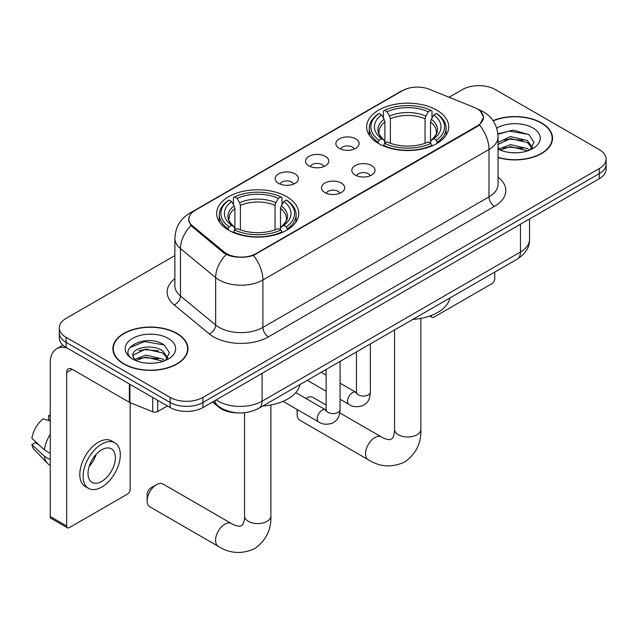 <?xml version="1.0" encoding="UTF-8"?>
<svg xmlns="http://www.w3.org/2000/svg" width="638" height="638" viewBox="0 0 638 638"><rect width="100%" height="100%" fill="white"/><g stroke="black" fill="none" stroke-linecap="round" stroke-linejoin="round"><path stroke-width="0.96" d="M286.725 196.703A41.031 23.686 0 0 0 242.009 191.567A41.031 23.686 0 0 0 216.681 213.451A41.031 23.686 0 0 0 228.699 230.206A41.031 23.686 0 0 0 273.415 235.342A41.031 23.686 0 0 0 298.744 213.451A41.031 23.686 0 0 0 286.725 196.703M436.719 110.111A41.031 23.686 0 0 0 392.003 104.975A41.031 23.686 0 0 0 366.675 126.858A41.031 23.686 0 0 0 378.693 143.606A41.031 23.686 0 0 0 423.409 148.742A41.031 23.686 0 0 0 448.737 126.858A41.031 23.686 0 0 0 436.719 110.111M339.28 148.351A11.612 6.707 180 0 1 336.976 146.453A11.612 6.707 180 0 1 340.82 138.119A11.612 6.707 180 0 1 355.701 138.869A11.612 6.707 180 0 1 358.006 146.453A11.612 6.707 180 0 1 339.28 148.351M354.289 149.045A6.97 4.019 0 0 0 352.415 147.083A6.97 4.019 0 0 0 345.549 146.062A6.97 4.019 0 0 0 340.692 149.045M308.951 165.856A11.612 6.707 180 0 1 306.647 163.958A11.612 6.707 180 0 1 310.491 155.632A11.612 6.707 180 0 1 325.372 156.374A11.612 6.707 180 0 1 327.677 163.958A11.612 6.707 180 0 1 308.951 165.856M323.96 166.55A6.97 4.019 0 0 0 322.086 164.596A6.97 4.019 0 0 0 315.228 163.575A6.97 4.019 0 0 0 310.363 166.55M278.623 183.369A11.612 6.707 180 0 1 276.318 181.471A11.612 6.707 180 0 1 280.17 173.137A11.612 6.707 180 0 1 295.051 173.887A11.612 6.707 180 0 1 297.356 181.471A11.612 6.707 180 0 1 278.623 183.369M293.632 184.063A6.97 4.019 0 0 0 291.765 182.101A6.97 4.019 0 0 0 284.899 181.08A6.97 4.019 0 0 0 280.042 184.063M355.206 175.051A11.612 6.707 180 0 1 352.902 173.161A11.612 6.707 180 0 1 356.754 164.827A11.612 6.707 180 0 1 371.627 165.577A11.612 6.707 180 0 1 373.932 173.161A11.612 6.707 180 0 1 355.206 175.051M370.215 175.753A6.97 4.019 0 0 0 368.349 173.791A6.97 4.019 0 0 0 361.483 172.77A6.97 4.019 0 0 0 356.626 175.753M324.878 192.564A11.612 6.707 180 0 1 322.581 190.666A11.612 6.707 180 0 1 326.425 182.332A11.612 6.707 180 0 1 341.306 183.082A11.612 6.707 180 0 1 343.611 190.666A11.612 6.707 180 0 1 324.878 192.564M339.887 193.258A6.97 4.019 0 0 0 338.02 191.296A6.97 4.019 0 0 0 331.154 190.284A6.97 4.019 0 0 0 326.297 193.258M474.433 107.495A20.902 12.066 180 0 1 477.224 108.843A20.902 12.066 180 0 1 483.349 117.376A20.902 12.066 180 0 1 477.224 125.909L256.069 253.589A20.902 12.066 180 0 1 224.169 251.978L192.604 225.956A20.902 12.066 180 0 1 188.824 219.033A20.902 12.066 180 0 1 194.949 210.5L402.594 90.62A20.902 12.066 180 0 1 429.358 89.272L474.433 107.495M236.993 412.842A23.223 13.406 180 0 1 218.722 407.132L212.502 402.004M498.063 157.586A37.546 21.676 0 0 0 552.54 138.239A37.546 21.676 0 0 0 541.542 122.911A37.546 21.676 0 0 0 493.038 120.654M176.973 333.395A37.546 21.676 0 0 0 136.053 328.698A37.546 21.676 0 0 0 112.878 348.723A37.546 21.676 0 0 0 123.876 364.051A37.546 21.676 0 0 0 164.787 368.748A37.546 21.676 0 0 0 187.971 348.723A37.546 21.676 0 0 0 176.973 333.395M113.261 350.677A37.546 21.676 0 0 0 113.133 351.251M480.35 111.156L483.62 117.248L479.529 124.904L477.495 126.372L253.446 255.431C245.159 257.927 236.873 257.927 228.587 255.431L223.898 253.055L190.929 225.605L188.553 219.576L189.622 215.74M174.884 255.591L66.121 318.378A23.223 13.406 0 0 0 59.318 327.86L59.318 337.973A23.223 13.406 0 0 0 66.121 347.455L170.131 407.507L170.131 402.45A23.223 13.406 0 0 0 202.972 402.45L599.297 173.632A23.223 13.406 0 0 0 606.1 164.149A23.223 13.406 0 0 1 599.297 173.632L202.972 402.45A23.223 13.406 0 0 1 170.131 402.45L66.121 342.399L170.131 402.45L170.131 397.394A23.223 13.406 0 0 0 202.972 397.394L599.297 168.576A23.223 13.406 0 0 0 606.1 159.093A23.223 13.406 0 0 0 599.297 149.611L495.287 89.567A23.223 13.406 0 0 0 462.446 89.567L449.12 97.255M59.318 332.916A23.223 13.406 0 0 0 66.121 342.399A23.223 13.406 0 0 1 59.318 332.916M59.318 327.86A23.223 13.406 0 0 0 66.121 337.342L170.131 397.394M187.716 351.251A37.546 21.676 0 0 0 187.58 350.677M552.285 140.767A37.546 21.676 0 0 0 552.157 140.193M170.131 407.507A23.223 13.406 0 0 0 202.972 407.507L599.297 178.688A23.223 13.406 0 0 0 606.1 169.206L606.1 159.093M498.063 157.331A37.156 21.453 0 0 0 552.157 138.239A37.156 21.453 0 0 0 541.271 123.07A37.156 21.453 0 0 0 493.182 120.869M510.799 152.602L516.636 152.777M499.203 148.901L510.472 144.603L527.371 148.558L529.412 150.193M500.24 149.986L510.472 146.612L527.738 150.815M498.063 147.099A17.497 10.104 0 0 0 500.391 150.121M498.063 142.441L510.472 136.572L527.371 140.527L532.395 147.474M498.063 144.451L510.472 138.582L527.371 142.537L531.996 147.992M498.063 149.045A25.241 14.57 0 0 0 532.842 148.542A25.241 14.57 0 0 0 532.842 127.935A25.241 14.57 0 0 0 496.723 128.19M530.011 149.946L533.966 142.186L528.966 134.65L513.231 130.136L497.911 133.836M499.379 149.683L498.063 148.287M497.951 134.315L509.092 131.101L528.623 134.419M503.526 140.137L509.092 139.124L523.032 140.32M503.526 148.168L509.092 147.155L523.032 148.351M431.184 315.507L431.24 315.539A3.868 2.233 120 0 0 432.046 317.309A3.868 2.233 120 0 0 433.984 317.118L492.002 283.623A3.868 2.233 120 0 0 494.745 278.878L494.745 272.107M124.147 363.891A37.156 21.453 0 0 0 164.644 368.541A37.156 21.453 0 0 0 187.58 348.723A37.156 21.453 0 0 0 176.694 333.554A37.156 21.453 0 0 0 136.205 328.905A37.156 21.453 0 0 0 113.261 348.723A37.156 21.453 0 0 0 124.147 363.891M146.23 363.086L152.059 363.261M134.626 359.385L145.895 355.087L162.794 359.042L164.835 360.685M135.663 360.47L145.895 357.097L163.161 361.299M134.801 360.167L132.991 355.924A17.497 10.104 0 0 0 135.814 360.606M167.818 357.958L162.794 351.012C152.291 343.18 130.686 348.013 132.991 355.924L132.927 355.159M133.039 356.171L133.525 354.872L145.895 349.066L162.794 353.021L167.419 358.476M165.433 360.43L169.389 352.67L164.389 345.134C146.684 332.406 115.215 349.177 133.39 359.465L133.478 359.521M168.265 338.419A25.241 14.57 0 0 0 132.576 338.419A25.241 14.57 0 0 0 132.576 359.027A25.241 14.57 0 0 0 168.265 359.027A25.241 14.57 0 0 0 168.265 338.419M129.697 347.662L144.515 341.585L164.046 344.903M138.956 350.621L144.515 349.616L158.463 350.804M138.956 358.652L144.515 357.639L158.463 358.835M326.122 405.01L313.011 397.442A13.159 7.6 120 0 0 306.431 398.088L305.849 398.431L306.431 398.088A13.159 7.6 120 0 0 305.865 398.439M297.786 409.867A13.159 7.6 120 0 0 297.125 414.214A13.159 7.6 120 0 0 299.852 420.235L368.278 459.743A13.159 7.6 -60 0 1 366.26 449.192A13.159 7.6 -60 0 1 374.857 437.596A13.159 7.6 -60 0 1 381.436 436.942C382.17 437.596 387.218 439.885 390.121 439.63L392.529 438.242C394.196 435.858 394.747 430.339 394.547 429.382A13.159 7.6 180 0 0 398.399 434.749A13.159 7.6 180 0 0 417.013 434.749A13.159 7.6 180 0 0 420.865 429.382C421.431 443.003 416.024 453.889 404.667 462.04C391.931 467.806 379.801 467.04 368.278 459.743M377.951 143.175L379.052 140.24A36.852 21.277 0 0 1 379.052 113.476L381.588 114.944A33.288 19.22 0 0 0 381.588 138.773L384.092 140.201L384.897 143.183M384.897 141.963L384.897 121.954L384.092 119.25L381.588 114.944M383.43 118.11L383.43 110.948L384.531 110.318A36.852 21.277 0 0 1 430.881 110.318L428.345 111.778A33.288 19.22 0 0 0 387.059 111.778L389.563 116.092L390.376 118.796L390.376 143.263M425.036 143.263L425.036 118.796L425.841 116.092L428.345 111.778M412.826 319.399A42.579 24.579 0 0 0 449.973 297.954M383.43 145.297A38.4 22.171 0 0 0 431.982 145.297L430.881 143.398A36.852 21.277 0 0 1 384.531 143.398L383.43 145.958M431.982 145.958L431.982 145.297M379.052 113.476L377.951 114.106A38.4 22.171 0 0 0 369.306 128.118A38.4 22.171 0 0 0 377.951 142.138M430.881 110.318L431.982 110.948L431.982 118.11M384.531 143.398L387.059 141.939A33.288 19.22 0 0 0 428.345 141.939L430.881 143.398M381.588 138.773L379.052 140.24M387.059 111.778L384.531 110.318M384.092 119.25A29.779 17.194 0 0 0 384.092 140.201L384.228 140.288C380.001 136.197 378.278 133.422 379.06 131.962A28.646 16.54 0 0 1 384.897 121.954M437.453 142.138A38.4 22.171 0 0 0 446.106 128.118A38.4 22.171 0 0 0 437.453 114.106L436.352 113.476A36.852 21.277 0 0 1 436.352 140.24L437.453 143.175M436.352 140.24L433.824 138.773A33.288 19.22 0 0 0 433.824 114.944L436.352 113.476M433.824 114.944L431.32 119.25L430.506 121.954L430.506 141.963L431.32 140.201L433.824 138.773M430.506 121.954A28.646 16.54 0 0 1 436.344 131.962C437.126 133.43 435.403 136.205 431.176 140.288L431.32 140.201A29.779 17.194 0 0 0 431.32 119.25M430.506 143.183L430.506 141.963M147.139 500.806L147.139 494.482A5.423 3.126 -60 0 1 150.967 487.847L156.446 484.689A13.159 7.6 120 0 0 147.139 500.806A13.159 7.6 120 0 0 149.866 506.827L218.292 546.335A13.159 7.6 -60 0 1 216.274 535.792A13.159 7.6 -60 0 1 224.871 524.197A13.159 7.6 -60 0 1 231.45 523.543C232.184 524.197 237.232 526.478 240.135 526.23L242.544 524.835C244.21 522.45 244.753 516.94 244.553 515.975A13.159 7.6 180 0 0 248.405 521.35A13.159 7.6 180 0 0 267.019 521.35A13.159 7.6 180 0 0 270.879 515.975C271.437 529.596 266.038 540.482 254.674 548.64C241.938 554.398 229.808 553.632 218.292 546.335M227.965 229.768L229.066 226.833A36.852 21.277 0 0 1 229.066 200.077L231.602 201.536A33.288 19.22 0 0 0 231.602 225.374L234.098 226.793L234.912 229.784M234.912 228.564L234.912 208.546L234.098 205.851L231.602 201.536M233.436 204.71L233.436 197.541L234.537 196.911A36.852 21.277 0 0 1 280.887 196.911L278.359 198.378A33.288 19.22 0 0 0 237.073 198.378L239.577 202.685L240.382 205.388L240.382 229.863M275.042 229.863L275.042 205.388L275.855 202.685L278.359 198.378M262.832 405.999A42.579 24.579 0 0 0 299.988 384.547M233.436 231.897A38.4 22.171 0 0 0 281.988 231.897L280.887 229.991A36.852 21.277 0 0 1 234.537 229.991L233.436 232.551M281.988 232.551L281.988 231.897M229.066 200.077L227.965 200.699A38.4 22.171 0 0 0 219.312 214.719A38.4 22.171 0 0 0 227.965 228.731M280.887 196.911L281.988 197.541L281.988 204.71M234.537 229.991L237.073 228.532A33.288 19.22 0 0 0 278.359 228.532L280.887 229.991M231.602 225.374L229.066 226.833M237.073 198.378L234.537 196.911M234.098 205.851A29.779 17.194 0 0 0 234.098 226.793L234.242 226.889C230.007 222.798 228.284 220.022 229.074 218.555A28.646 16.54 0 0 1 234.912 208.546M287.467 228.731A38.4 22.171 0 0 0 296.112 214.719A38.4 22.171 0 0 0 287.467 200.699L286.366 200.077A36.852 21.277 0 0 1 286.366 226.833L287.467 229.768M286.366 226.833L283.83 225.374A33.288 19.22 0 0 0 283.83 201.536L286.366 200.077M283.83 201.536L281.326 205.851L280.521 208.546L280.521 228.564L281.326 226.793L283.83 225.374M280.521 208.546A28.646 16.54 0 0 1 286.358 218.555C287.14 220.03 285.417 222.806 281.191 226.889L281.326 226.793A29.779 17.194 0 0 0 281.326 205.851M280.521 229.784L280.521 228.564M231.45 523.543L163.025 484.035A13.159 7.6 120 0 0 156.446 484.689L150.967 487.847M157.674 400.313L157.674 411.534L167.395 405.928M67.277 348.125A30.967 17.88 -120 0 0 56.662 348.771A30.967 17.88 -120 0 0 50.242 362.942L50.242 516.541L66.671 526.023L66.671 372.425A7.744 4.466 60 0 1 68.274 368.884A7.744 4.466 60 0 1 72.142 369.266L129.378 402.315L129.378 383.98M66.671 526.023A3.868 2.233 120 0 0 67.468 527.793L51.048 518.319A3.868 2.233 -60 0 1 50.242 516.541M67.468 527.793A3.868 2.233 120 0 0 69.406 527.602L127.433 494.107A3.868 2.233 120 0 0 130.168 489.362L130.168 402.674M157.674 411.534A3.868 2.233 180 0 1 152.721 411.789L129.897 402.562A3.868 2.233 180 0 1 129.378 402.315M101.705 481.403A19.355 11.173 120 0 0 114.346 464.344A19.355 11.173 120 0 0 111.379 448.833A19.355 11.173 120 0 0 101.705 449.798A19.355 11.173 120 0 0 89.057 466.849A19.355 11.173 120 0 0 92.024 482.36A19.355 11.173 120 0 0 101.705 481.403M89.2 466.394A19.355 11.173 120 0 0 96.147 454.368M50.242 416.151L48.608 415.649L48.608 419.541L50.242 420.49M114.864 442.804L111.578 440.906A26.317 15.2 120 0 0 98.419 442.206A26.317 15.2 120 0 0 81.225 465.405A26.317 15.2 120 0 0 85.261 486.499L88.538 488.389A26.317 15.2 120 0 0 101.705 487.089A26.317 15.2 120 0 0 118.899 463.89A26.317 15.2 120 0 0 114.864 442.804A26.317 15.2 120 0 0 101.705 444.104A26.317 15.2 120 0 0 84.511 467.303A26.317 15.2 120 0 0 88.538 488.389M50.242 434.247A25.544 14.746 120 0 0 44.437 449.989L31.9 438.266A20.129 11.62 120 0 1 43.129 418.815L50.242 420.968M50.242 453.347L44.437 449.989M38.679 444.614L35.265 442.644L31.9 444.582L44.437 456.314L50.242 459.671M44.437 456.314A25.544 14.746 120 0 0 47.587 463.443A25.544 14.746 120 0 0 49.517 464.966L50.242 465.389M50.242 415.194A20.129 11.62 120 0 0 48.608 415.649M31.9 444.582A20.129 11.62 120 0 0 34.277 449.591L47.587 463.443M192.604 225.956L192.604 227.256M224.169 251.978L224.169 253.27M256.069 253.589L256.069 254.211M477.224 125.909L477.224 126.531M218.722 406.446L218.722 407.132M498.063 177.133A38.711 22.346 180 0 1 494.466 206.345L268.391 336.872A7.744 4.466 60 0 1 262.912 327.39L488.995 196.863A30.967 17.88 0 0 0 498.063 184.222L498.063 136.811A30.967 17.88 180 0 1 488.995 149.452A27.099 15.647 -120 0 0 479.529 124.904M268.391 336.872A38.711 22.346 180 0 1 213.65 336.872A38.711 22.346 180 0 1 209.312 333.889L174.142 304.884A38.711 22.346 180 0 1 174.884 278.662M219.121 327.39A30.967 17.88 0 0 0 262.912 327.39L262.912 279.978A30.967 17.88 180 0 1 219.121 279.978A30.967 17.88 180 0 1 215.652 277.594L180.482 248.597A30.967 17.88 180 0 1 174.884 238.341L174.884 285.752A30.967 17.88 0 0 0 180.482 296L215.652 325.005A30.967 17.88 0 0 0 219.121 327.39M498.063 136.811C497.536 125.678 492.648 117.328 483.381 111.77L479.473 109.864A27.099 12.688 112 0 0 478.317 109.529M253.446 255.431A27.099 15.647 60 0 1 262.912 279.978L488.995 149.452L488.995 196.863A7.744 4.466 60 0 0 494.466 206.345M192.485 212.215A27.099 15.647 -120 0 0 189.566 213.299C180.299 218.858 175.41 227.208 174.884 238.341M189.566 213.299L400.584 91.465A27.099 15.647 60 0 1 402.642 90.596M190.929 225.605A27.099 18.119 129.5 0 0 180.482 248.597L180.482 296A7.744 5.176 -50.5 0 1 174.142 304.884M226.211 254.49A27.099 18.119 129.5 0 0 215.652 277.594L215.652 325.005A7.744 5.176 -50.5 0 1 209.312 333.889M202.972 397.394L202.972 407.507M599.297 168.576L599.297 178.688M66.121 337.342L66.121 347.455M216.218 399.859A30.967 17.88 0 0 0 218.3 401.182A30.967 17.88 0 0 0 262.09 401.182L520.472 252.01A30.967 17.88 0 0 0 529.54 239.37C529.763 247.058 525.672 253.629 517.266 259.1L258.884 408.272A15.479 8.94 60 0 0 262.09 401.182L262.09 373.374M520.472 224.201L520.472 252.01A15.479 8.94 60 0 1 517.266 259.1M214.966 400.584A15.479 10.36 129.5 0 0 217.662 405.616L212.964 401.741M425.036 118.796A28.646 16.54 0 0 0 390.376 118.796M425.841 116.092A29.779 17.194 0 0 0 389.563 116.092M275.042 205.388A28.646 16.54 0 0 0 240.382 205.388M275.855 202.685A29.779 17.194 0 0 0 239.577 202.685M370.383 343.898L370.383 392.051A6.97 4.019 180 0 1 368.03 395.074A6.97 4.019 180 0 1 358.492 394.898A6.97 4.019 180 0 1 356.451 392.051L356.227 393.558L356.849 393.04M370.383 392.051C369.593 401.876 366.762 402.929 362.87 405.608C357.113 407.395 352.487 406.988 348.986 404.412A6.97 4.019 -60 0 1 347.917 398.822A6.97 4.019 -60 0 1 352.471 392.689A6.97 4.019 -60 0 1 352.782 392.522A6.97 4.019 -60 0 1 355.956 392.338L356.435 392.593M340.062 361.411L340.062 409.564A6.97 4.019 180 0 1 337.701 412.579A6.97 4.019 180 0 1 328.163 412.403A6.97 4.019 180 0 1 326.122 409.564L325.898 411.063L326.528 410.553M340.062 409.564C339.264 419.389 336.433 420.434 332.542 423.122C326.792 424.9 322.158 424.501 318.657 421.917A6.97 4.019 -60 0 1 317.596 416.335A6.97 4.019 -60 0 1 322.142 410.194A6.97 4.019 -60 0 1 322.453 410.027A6.97 4.019 -60 0 1 325.627 409.851L326.106 410.098M66.671 372.425L72.142 369.266M129.897 384.275L129.897 402.562M152.721 411.789L152.721 397.45M188.824 219.033L188.824 221.601M483.349 117.376L483.349 119.218M400.584 91.465L407.666 88.467M479.473 109.864L477.79 109.178M258.884 408.272C246.428 414.533 233.971 414.533 221.506 408.272L217.662 405.616M529.54 239.37L529.54 218.962M552.157 141.341L552.157 138.239M432.046 317.309L429.789 316.009M187.58 351.825L187.58 348.723M113.261 351.825L113.261 348.723M297.125 409.484L297.125 414.214M420.865 318.378L420.865 429.382M369.306 135.208L369.306 128.118M446.106 135.208L446.106 128.118M381.436 436.942L339.783 412.898M394.547 329.95L394.547 429.382M270.879 404.971L270.879 515.975M219.312 221.801L219.312 214.719M296.112 221.801L296.112 214.719M244.553 412.738L244.553 515.975M348.986 404.412L340.062 399.252M326.122 391.206L307.285 380.328M356.451 351.945L356.451 392.051M355.956 392.338L340.062 383.167M326.122 375.12L321.217 372.289M318.657 421.917L283.041 401.35M326.122 369.458L326.122 409.564M325.627 409.851L295.777 392.609M56.662 348.771L62.923 345.15"/></g></svg>
